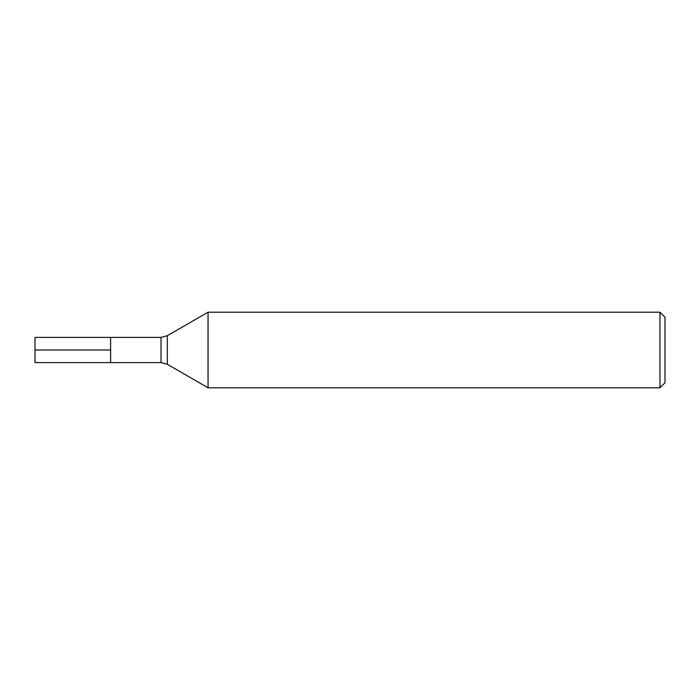 <?xml version="1.0" encoding="UTF-8"?>
<svg xmlns="http://www.w3.org/2000/svg" width="700" height="700" viewBox="0 0 700 700"><rect width="100%" height="100%" fill="white"/><g stroke="black" fill="none" stroke-linecap="round" stroke-linejoin="round"><path stroke-width="1.05" d="M161.026 337.4L35 337.4L35 362.6L110.6 362.6L110.6 337.4L110.6 362.6L161.026 362.6L161.026 337.4L167.326 335.711L167.326 364.289L208.049 387.8L659.96 387.8L659.96 312.2L208.049 312.2L208.049 387.8M659.96 312.2L665 317.24L665 382.76L659.96 387.8M35 350L110.6 350L35 350M167.326 335.711L208.049 312.2M161.026 362.6L167.326 364.289"/></g></svg>
